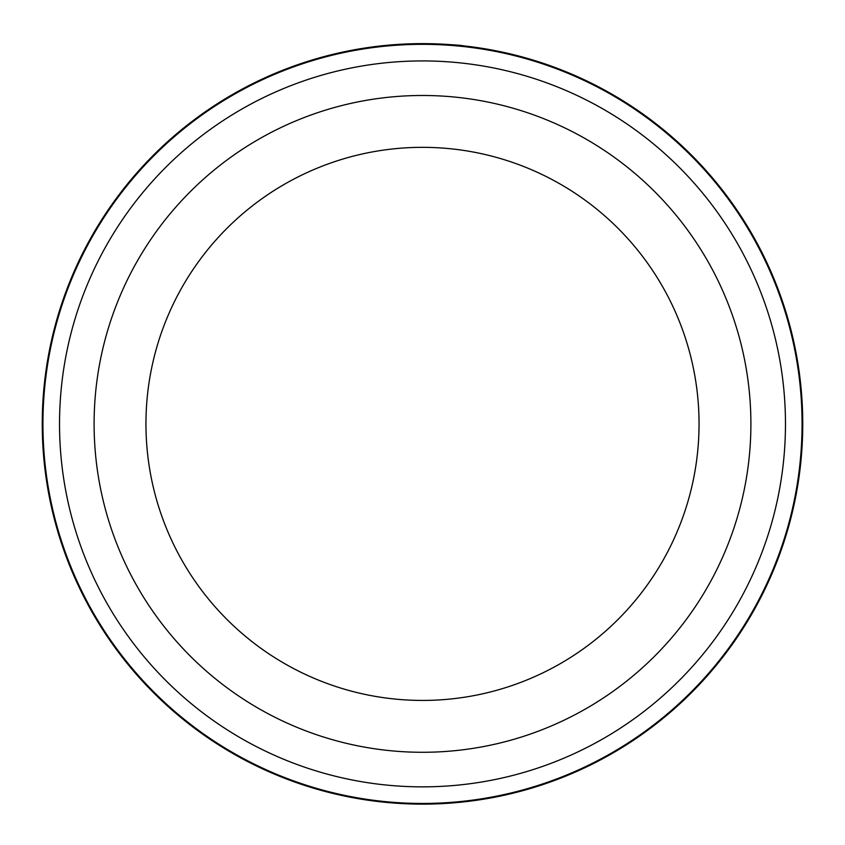 <?xml version="1.0" encoding="UTF-8"?>
<svg xmlns="http://www.w3.org/2000/svg" width="845" height="845" viewBox="0 0 845 845"><rect width="100%" height="100%" fill="white"/><g stroke="black" fill="none" stroke-linecap="round" stroke-linejoin="round"><path stroke-width="1.27" d="M802.063 423.884A379.563 379.563 0 0 0 422.5 44.331A379.563 379.563 0 0 0 42.937 423.884A379.563 379.563 0 0 0 422.5 803.447A379.563 379.563 0 0 0 802.063 423.884M391.108 44.933L394.383 44.679M462.595 45.757L463.387 45.841M427.243 43.665L463.335 45.831C460.081 45.06 446.709 44.32 423.229 43.634M699.047 423.884A276.547 276.547 0 0 0 422.5 147.336A276.547 276.547 0 0 0 145.953 423.884A276.547 276.547 0 0 0 422.5 700.431A276.547 276.547 0 0 0 699.047 423.884A276.547 276.547 0 0 1 422.5 700.431A276.547 276.547 0 0 1 145.953 423.884M383.598 45.63L387.316 45.26M409.825 43.845L411.188 43.803M785.47 423.884A362.97 362.97 0 0 0 422.5 60.924A362.97 362.97 0 0 0 59.53 423.884A362.97 362.97 0 0 0 422.5 786.853A362.97 362.97 0 0 0 785.47 423.884M802.75 423.884A380.25 380.25 0 0 0 422.5 43.634A380.25 380.25 0 0 0 42.25 423.884A380.25 380.25 0 0 0 422.5 804.134A380.25 380.25 0 0 0 802.75 423.884M94.101 423.884A328.399 328.399 0 0 1 422.5 95.485A328.399 328.399 0 0 1 750.899 423.884A328.399 328.399 0 0 1 422.5 752.282A328.399 328.399 0 0 1 94.101 423.884"/></g></svg>
